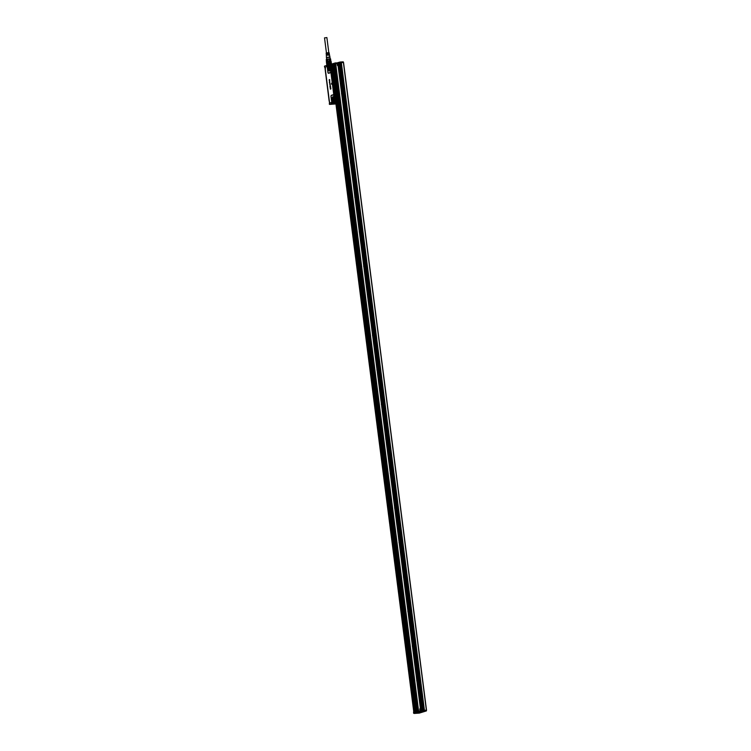 <?xml version="1.0" encoding="UTF-8"?>
<svg xmlns="http://www.w3.org/2000/svg" width="751" height="751" viewBox="0 0 751 751"><rect width="100%" height="100%" fill="white"/><g stroke="black" fill="none" stroke-linecap="round" stroke-linejoin="round"><path stroke-width="1.13" d="M336.345 103.225L332.036 103.957M334.12 103.741L335.481 103.319L334.073 103.422M329.576 104.389L332.346 104.201L329.52 104.361M335.828 103.14L329.351 104.229M335.256 103.985L332.346 104.201M329.407 103.028L329.389 104.258L335.81 102.99M331.304 103.835L331.05 102.746L332.862 101.986L335.688 102.089L331.05 102.746L331.923 101.479L334.111 100.737L334.373 99.611L335.584 101.235M324.488 66.285L330.59 64.839L324.554 66.097L326.3 65.656L326.422 66.623L327.539 67.271L328.318 66.52L327.821 67.046L328.318 66.52L326.422 66.623L331.05 65.835M332.214 83.643L331.707 84.319L332.186 83.643M331.679 84.29L331.566 83.23L332.177 83.568M331.548 83.277L332.205 83.568M329.22 80.113L329.351 80.395A3.502 1.755 86.1 0 1 329.36 80.395L329.529 79.587M329.67 80.376L329.285 79.597M329.764 79.925L329.229 80.432M329.661 80.714L329.764 81.831M329.407 81.943L329.633 80.77M329.501 82.892L329.454 82.253M329.783 82.61L329.773 81.99M329.717 83.943L330.065 83.464M329.858 84.807L330.158 84.328M330.093 84.112L330.205 84.957M330.271 85.379L330.074 86.13L330.299 85.379M330.14 85.342L330.111 86.13M330.346 86.046L330.074 85.107M329.98 86.168L330.562 86.684L329.971 86.168M330.083 87.276L330.59 86.684L330.083 87.276L329.942 86.168M330.675 87.238L330.196 88.167L330.637 87.238M330.196 88.167L330.647 87.2M330.797 88.139L330.844 88.956L330.759 88.139M330.815 88.975L330.684 88.365M330.6 88.402L330.665 88.928M330.562 88.993L330.468 88.43M330.346 89.144L330.769 88.102M334.89 95.818L334.073 95.893L333.82 95.039A1.267 0.638 -93.9 0 0 333.275 94.72L333.237 94.936A1.051 0.526 -93.9 0 1 333.697 95.199L334.214 94.438L335.34 100.85L332.862 101.986L332.149 101.385L334.111 100.737M331.895 101.291L331.923 101.479A1.267 0.638 -93.9 0 1 331.501 100.512L331.022 96.719L331.548 100.484A1.051 0.526 -93.9 0 0 331.698 101.019A1.051 0.526 -93.9 0 0 331.895 101.291L332.149 101.385M333.237 94.936L331.444 95.49A1.051 0.526 -93.9 0 0 331.125 95.893A1.051 0.526 -93.9 0 0 331.06 96.691M334.711 94.401L334.214 94.438L331.304 71.664L331.792 71.636L330.909 71.167L330.872 72.077L330.919 71.27M327.924 72.18L327.389 68.407A1.267 0.638 -93.9 0 1 327.539 67.271L327.558 67.43A1.051 0.526 -93.9 0 0 327.492 67.581A1.051 0.526 -93.9 0 0 327.436 68.379L327.924 72.18A1.051 0.526 -93.9 0 0 328.074 72.716A1.051 0.526 -93.9 0 0 328.572 73.054L330.365 72.5A1.051 0.526 -93.9 0 0 330.722 71.983M324.516 66.21L324.808 67.421M329.745 81.239L329.736 81.831M330.562 88.411L330.637 88.937M335.04 101.704L335.622 101.526M333.988 100.803L334.42 100.634A1.267 0.638 -93.9 0 0 334.505 100.381L334.345 100.287M333.697 95.199L334.373 99.611M332.111 98.052L333.538 100.672L334.101 99.442C334.045 97.198 333.491 96.4 332.449 97.057L332.111 98.052M333.144 96.729A2.018 1.014 -93.9 0 0 333.04 96.729L332.449 97.057M333.801 95.433L334.824 95.274L333.838 95.49L334.383 100.005M330.759 71.702L330.074 66.895L329.68 66.463L327.708 67.243L329.614 66.623M329.464 67.092L328.3 68.36L329.727 70.979L330.299 69.749L329.238 67.036A2.018 1.014 86.1 0 1 329.342 67.036M331.078 66.06L329.68 66.463M330.168 66.52L330.891 66.079L330.196 66.736A1.267 0.638 -93.9 0 0 330.055 66.548L329.952 66.736M329.698 82.61L329.539 82.159L329.642 82.638M334.279 100.493L335.002 100.531M330.074 66.895L330.75 71.298M329.736 66.614L327.774 67.196M325.587 67.506L325.333 68.134M325.568 67.506L325.108 68.163L329.454 102.117L330.093 102.699M325.512 67.534L325.192 69.402L329.464 102.117L330.083 102.709M329.548 102.098L329.267 100.794M329.098 100.7L325.286 69.58M325.174 69.58L329.116 100.7M333.951 97.761A1.399 0.704 -93.9 0 0 333.857 98.174L334.721 100.033M330.149 68.069A1.399 0.704 -93.9 0 0 330.055 68.482L330.909 70.341M325.136 69.008L325.07 68.435M329.36 101.948A1.051 0.901 -107.3 0 1 329.285 101.376M330.6 58.963L331.247 64.248M330.205 61.169L329.905 58.831L330.581 58.869L330.881 61.206L329.304 61.235L329.745 64.689L330.59 64.426M330.562 64.624L329.745 64.689M330.28 61.169L328.168 61.375L328.609 64.83L327.633 65.018L328.45 64.661L328.046 61.554L327.164 61.723L327.558 64.83M328.046 61.554L326.638 61.732L327.023 65.281L326.478 62.042M330.862 61.197L331.444 64.361M330.356 61.31L330.75 64.351M329.464 61.375L329.858 64.483M326.807 65.102L326.413 61.995M328.065 61.394L327.765 59.057L329.098 58.888L329.398 61.225M330.487 58.831L326.291 59.423L326.967 59.207L327.267 61.544M326.319 59.507L326.422 61.976M329.905 58.831L329.098 58.888M327.765 59.057L326.967 59.207M330.168 58.775L329.952 57.16L328.243 57.198L326.488 57.602L326.694 59.216M329.961 57.217L326.497 57.667M329.473 54.954L326.732 55.142L329.473 54.954L329.914 56.813L326.385 57.611M326.976 54.363L329.464 54.485L327.014 54.654M329.332 54.203L326.676 54.382M326.873 53.603L329.323 53.734L326.92 53.903M329.191 53.443L326.619 53.621M329.257 53.387L329.116 52.701L327.671 52.739C325.746 53.077 325.737 53.18 327.624 53.049M326.441 57.254L326.281 53.809M329.605 55.236L326.732 55.142M324.685 37.897L326.882 37.55L328.816 52.654M341.348 62.624L424.221 710.324L422.644 710.568L422.841 711.075L422.775 710.559M341.207 62.624L424.231 710.324L341.207 62.624L340.137 62.708M426.408 710.887L426.399 710.211L424.221 710.324M340.269 62.69L423.235 710.39L424.174 710.324M423.235 710.39L340.128 62.718M339.668 62.877L339.752 65.675L338.476 65.741M422.879 710.53L423.085 711.216L423.02 710.484M423.273 710.465L423.386 711.197L423.78 710.362M339.321 65.393A1.089 0.544 -93.9 0 0 339.358 65.346A1.089 0.544 -93.9 0 0 339.414 63.901A1.089 0.544 -93.9 0 0 339.377 63.826A1.089 0.544 -93.9 0 0 339.236 63.582A1.089 0.544 -93.9 0 0 339.189 63.535M423.02 711.235L422.438 711.131L422.259 707.817M331.172 65.741L330.834 64.464L331.041 65.75L328.215 66.539M413.51 712.07L413.707 713.29M414.608 713.14L414.073 712.643L414.083 713.366L413.792 711.986L331.041 65.75L413.839 711.976M330.994 65.675L330.562 64.548M339.189 65.994L340.006 65.75M339.546 62.896L339.996 65.647M337.556 65.515A1.22 0.61 -93.9 0 0 337.603 65.581A1.22 0.61 -93.9 0 0 337.978 65.778L338.945 65.712A1.22 0.61 -93.9 0 0 339.283 65.459A1.22 0.61 -93.9 0 0 339.349 63.835A1.22 0.61 -93.9 0 0 339.311 63.751A1.22 0.61 -93.9 0 0 339.142 63.469A1.22 0.61 -93.9 0 0 338.776 63.272L337.434 63.647M420.832 708.24L422.015 707.846L422.438 711.131L420.41 711.864L422.635 711.3M414.073 712.643L331.088 64.952M334.965 63.713L417.931 711.404L334.965 63.713L335.659 63.563L418.636 711.263L417.931 711.404L420.476 711.666L420.41 711.15L418.664 711.263M331.36 64.83L330.947 64.295L331.829 64.699L414.496 712.502M333.594 64.135L416.852 711.751M415.894 712.032L333.097 64.286L416.167 711.967M332.242 64.567L415.481 712.173M417.265 711.61L334.467 63.863L417.537 711.544M331.313 64.229L330.553 64.558L330.703 65.769M335.659 63.563L337.593 63.431L337.528 62.924L335.537 62.906M418.636 711.263L421.048 710.681M339.076 66.004L342.437 92.27M342.747 94.71L346.859 126.797M347.169 129.238L351.28 161.324M351.59 163.756L355.702 195.851M356.021 198.283L360.133 230.379M360.442 232.81L364.554 264.896M364.864 267.337L368.976 299.424M369.285 301.864L373.397 333.951M373.707 336.382L377.819 368.478M378.128 370.91L382.24 403.005M382.55 405.437L386.662 437.523M386.981 439.964L391.093 472.05M391.402 474.482L395.514 506.578M395.824 509.009L399.936 541.105M400.245 543.536L404.357 575.632M404.667 578.063L408.779 610.15M409.088 612.591L413.2 644.677M413.51 647.109L417.622 679.204M417.941 681.636L421.32 708.062M337.978 65.778A1.22 0.61 -93.9 0 0 338.476 65.084A1.22 0.61 -93.9 0 0 338.344 63.816L337.856 62.708L339.968 62.061M421.931 710.333A1.089 0.544 -93.9 0 0 421.968 710.277A1.089 0.544 -93.9 0 0 422.024 708.831A1.089 0.544 -93.9 0 0 421.996 708.756A1.089 0.544 -93.9 0 0 421.855 708.512A1.089 0.544 -93.9 0 0 421.809 708.465M414.796 712.389L414.064 712.624M418.607 679.308A1.22 0.61 -93.9 0 0 418.279 679.157L417.312 679.223A1.22 0.61 -93.9 0 0 416.974 679.477A1.22 0.61 -93.9 0 0 416.936 679.542M417.068 681.41A1.22 0.61 -93.9 0 0 417.115 681.467A1.22 0.61 -93.9 0 0 417.481 681.673L418.786 681.354M396.49 506.681A1.22 0.61 -93.9 0 0 396.171 506.531L395.204 506.596A1.22 0.61 -93.9 0 0 394.866 506.85A1.22 0.61 -93.9 0 0 394.829 506.916M394.951 508.784A1.22 0.61 -93.9 0 0 394.998 508.84A1.22 0.61 -93.9 0 0 395.364 509.047L396.678 508.727M400.921 541.208A1.22 0.61 -93.9 0 0 400.593 541.058L399.626 541.124A1.22 0.61 -93.9 0 0 399.288 541.377A1.22 0.61 -93.9 0 0 399.25 541.443M399.372 543.302A1.22 0.61 -93.9 0 0 399.419 543.367A1.22 0.61 -93.9 0 0 399.795 543.564L401.1 543.255M405.343 575.735A1.22 0.61 -93.9 0 0 405.014 575.585L404.047 575.651A1.22 0.61 -93.9 0 0 403.709 575.895A1.22 0.61 -93.9 0 0 403.672 575.961M403.794 577.829A1.22 0.61 -93.9 0 0 403.841 577.894A1.22 0.61 -93.9 0 0 404.216 578.092L405.521 577.772M409.764 610.263A1.22 0.61 -93.9 0 0 409.436 610.112L408.469 610.178A1.22 0.61 -93.9 0 0 408.131 610.422A1.22 0.61 -93.9 0 0 408.093 610.488M408.225 612.356A1.22 0.61 -93.9 0 0 408.262 612.412A1.22 0.61 -93.9 0 0 408.638 612.619L409.943 612.3M387.647 437.636A1.22 0.61 -93.9 0 0 387.319 437.486L386.352 437.551A1.22 0.61 -93.9 0 0 386.014 437.795A1.22 0.61 -93.9 0 0 385.976 437.861M386.108 439.729A1.22 0.61 -93.9 0 0 386.155 439.786A1.22 0.61 -93.9 0 0 386.521 439.992L387.826 439.673M392.069 472.163A1.22 0.61 -93.9 0 0 391.75 472.003L390.783 472.069A1.22 0.61 -93.9 0 0 390.436 472.323A1.22 0.61 -93.9 0 0 390.407 472.388M390.529 474.256A1.22 0.61 -93.9 0 0 390.576 474.313A1.22 0.61 -93.9 0 0 390.942 474.519L392.247 474.2M343.423 92.382A1.22 0.61 -93.9 0 0 343.094 92.232L341.752 92.608M341.883 94.476A1.22 0.61 -93.9 0 0 341.921 94.532A1.22 0.61 -93.9 0 0 342.296 94.739L343.263 94.673A1.22 0.61 -93.9 0 0 343.601 94.419M347.844 126.91A1.22 0.61 -93.9 0 0 347.516 126.759L346.173 127.135M346.305 129.003A1.22 0.61 -93.9 0 0 346.342 129.059A1.22 0.61 -93.9 0 0 346.718 129.266L347.685 129.2A1.22 0.61 -93.9 0 0 348.023 128.947M374.383 334.054A1.22 0.61 -93.9 0 0 374.054 333.904L372.712 334.289M372.843 336.157A1.22 0.61 -93.9 0 0 372.881 336.213A1.22 0.61 -93.9 0 0 373.256 336.42L374.223 336.354A1.22 0.61 -93.9 0 0 374.561 336.101M365.53 265.009A1.22 0.61 -93.9 0 0 365.211 264.859L363.869 265.234M363.991 267.103A1.22 0.61 -93.9 0 0 364.038 267.159A1.22 0.61 -93.9 0 0 364.404 267.365L365.371 267.3A1.22 0.61 -93.9 0 0 365.718 267.046M356.687 195.955A1.22 0.61 -93.9 0 0 356.359 195.804L355.016 196.189M355.148 198.057A1.22 0.61 -93.9 0 0 355.195 198.114A1.22 0.61 -93.9 0 0 355.561 198.311L356.528 198.245A1.22 0.61 -93.9 0 0 356.866 198.001M352.266 161.427A1.22 0.61 -93.9 0 0 351.937 161.277L350.595 161.662M350.726 163.53A1.22 0.61 -93.9 0 0 350.773 163.587A1.22 0.61 -93.9 0 0 351.139 163.793L352.106 163.727A1.22 0.61 -93.9 0 0 352.444 163.474M361.109 230.482A1.22 0.61 -93.9 0 0 360.79 230.332L359.447 230.707M359.569 232.575A1.22 0.61 -93.9 0 0 359.616 232.641A1.22 0.61 -93.9 0 0 359.982 232.838L360.949 232.772A1.22 0.61 -93.9 0 0 361.287 232.528M369.961 299.536A1.22 0.61 -93.9 0 0 369.633 299.377L368.29 299.762M368.412 301.63A1.22 0.61 -93.9 0 0 368.459 301.686A1.22 0.61 -93.9 0 0 368.835 301.893L369.802 301.827A1.22 0.61 -93.9 0 0 370.14 301.573M378.804 368.581A1.22 0.61 -93.9 0 0 378.476 368.431L377.133 368.816M377.265 370.684A1.22 0.61 -93.9 0 0 377.302 370.741A1.22 0.61 -93.9 0 0 377.678 370.938L378.645 370.872A1.22 0.61 -93.9 0 0 378.983 370.628M383.226 403.109A1.22 0.61 -93.9 0 0 382.897 402.958L381.555 403.334M381.686 405.202A1.22 0.61 -93.9 0 0 381.724 405.268A1.22 0.61 -93.9 0 0 382.099 405.465L383.066 405.399A1.22 0.61 -93.9 0 0 383.404 405.155M337.368 65.224A1.089 0.544 86.1 0 1 337.302 65.037A1.089 0.544 86.1 0 1 337.396 63.704A1.089 0.544 86.1 0 1 338.175 63.91A1.089 0.544 86.1 0 1 338.203 65.299A1.089 0.544 86.1 0 1 337.518 65.468A1.089 0.544 86.1 0 1 337.368 65.224M421.029 710.164C421.837 710.944 422.146 710.474 421.959 708.766A1.22 0.61 -93.9 0 0 421.931 708.681A1.22 0.61 -93.9 0 0 421.762 708.4A1.22 0.61 -93.9 0 0 421.395 708.202L420.429 708.268A1.22 0.61 -93.9 0 0 420.091 708.522A1.22 0.61 -93.9 0 0 420.053 708.578M420.175 710.446A1.22 0.61 -93.9 0 0 420.222 710.512A1.22 0.61 -93.9 0 0 420.588 710.709L421.968 710.277M420.86 708.212L417.462 681.673A1.22 0.61 -93.9 0 0 417.931 679.918L417.847 679.702A1.22 0.61 -93.9 0 0 417.312 679.223M399.457 541.18L395.345 509.047A1.22 0.61 -93.9 0 0 395.815 507.291L395.739 507.075A1.22 0.61 -93.9 0 0 395.204 506.596M399.795 543.564A1.22 0.61 -93.9 0 0 400.236 541.818L400.161 541.602A1.22 0.61 -93.9 0 0 399.626 541.124M404.216 578.092A1.22 0.61 -93.9 0 0 404.658 576.346L404.582 576.13A1.22 0.61 -93.9 0 0 404.047 575.651M408.638 612.619A1.22 0.61 -93.9 0 0 409.079 610.873L409.004 610.657A1.22 0.61 -93.9 0 0 408.469 610.178M386.521 439.992A1.22 0.61 -93.9 0 0 386.972 438.246L386.887 438.03A1.22 0.61 -93.9 0 0 386.352 437.551M395.035 506.653L390.924 474.519A1.22 0.61 -93.9 0 0 391.393 472.764L391.309 472.548A1.22 0.61 -93.9 0 0 390.783 472.069M342.296 94.739A1.22 0.61 -93.9 0 0 342.738 92.993A1.22 0.61 -93.9 0 0 342.663 92.777L342.127 92.298M346.718 129.266A1.22 0.61 -93.9 0 0 347.159 127.51A1.22 0.61 -93.9 0 0 347.084 127.304L346.549 126.825M377.349 368.553L373.228 336.42A1.22 0.61 -93.9 0 0 373.698 334.664A1.22 0.61 -93.9 0 0 373.623 334.448L373.087 333.97M364.404 267.365A1.22 0.61 -93.9 0 0 364.855 265.619A1.22 0.61 -93.9 0 0 364.779 265.403L364.244 264.925M359.654 230.454L355.542 198.311A1.22 0.61 -93.9 0 0 356.012 196.565A1.22 0.61 -93.9 0 0 355.927 196.349L355.401 195.87M355.232 195.927L351.121 163.793A1.22 0.61 -93.9 0 0 351.581 162.038A1.22 0.61 -93.9 0 0 351.506 161.822L350.97 161.343M364.075 264.981L359.964 232.838A1.22 0.61 -93.9 0 0 360.433 231.092A1.22 0.61 -93.9 0 0 360.358 230.876L359.823 230.397M368.835 301.893A1.22 0.61 -93.9 0 0 369.276 300.137A1.22 0.61 -93.9 0 0 369.201 299.931L368.666 299.442M381.771 403.08L377.65 370.938A1.22 0.61 -93.9 0 0 378.119 369.192A1.22 0.61 -93.9 0 0 378.044 368.976L377.509 368.497M382.099 405.465A1.22 0.61 -93.9 0 0 382.541 403.719A1.22 0.61 -93.9 0 0 382.466 403.503L381.93 403.024M337.556 64.088L337.687 65.13L337.884 64.07M420.588 710.709A1.22 0.61 -93.9 0 0 421.039 708.963L420.964 708.747A1.22 0.61 -93.9 0 0 420.429 708.268M416.88 681.11A1.089 0.544 86.1 0 1 416.814 680.922A1.089 0.544 86.1 0 1 416.899 679.599A1.089 0.544 86.1 0 1 417.678 679.796A1.089 0.544 86.1 0 1 417.744 679.984A1.089 0.544 86.1 0 1 417.678 681.27A1.089 0.544 86.1 0 1 417.021 681.354A1.089 0.544 86.1 0 1 416.88 681.11M394.763 508.483A1.089 0.544 86.1 0 1 394.697 508.296A1.089 0.544 86.1 0 1 394.791 506.972A1.089 0.544 86.1 0 1 395.561 507.169A1.089 0.544 86.1 0 1 395.636 507.357A1.089 0.544 86.1 0 1 395.561 508.643A1.089 0.544 86.1 0 1 394.913 508.727A1.089 0.544 86.1 0 1 394.763 508.483M399.185 543.011A1.089 0.544 86.1 0 1 399.119 542.823A1.089 0.544 86.1 0 1 399.213 541.49A1.089 0.544 86.1 0 1 399.983 541.696A1.089 0.544 86.1 0 1 400.058 541.884A1.089 0.544 86.1 0 1 399.983 543.17A1.089 0.544 86.1 0 1 399.335 543.255A1.089 0.544 86.1 0 1 399.185 543.011M403.606 577.538A1.089 0.544 86.1 0 1 403.54 577.35A1.089 0.544 86.1 0 1 403.634 576.017A1.089 0.544 86.1 0 1 404.413 576.224A1.089 0.544 86.1 0 1 404.479 576.411A1.089 0.544 86.1 0 1 404.404 577.697A1.089 0.544 86.1 0 1 403.756 577.782A1.089 0.544 86.1 0 1 403.606 577.538M408.037 612.065A1.089 0.544 86.1 0 1 407.962 611.868A1.089 0.544 86.1 0 1 408.056 610.544A1.089 0.544 86.1 0 1 408.835 610.751A1.089 0.544 86.1 0 1 408.901 610.938A1.089 0.544 86.1 0 1 408.835 612.225A1.089 0.544 86.1 0 1 408.178 612.309A1.089 0.544 86.1 0 1 408.037 612.065M385.92 439.438A1.089 0.544 86.1 0 1 385.854 439.241A1.089 0.544 86.1 0 1 385.948 437.917A1.089 0.544 86.1 0 1 386.718 438.124A1.089 0.544 86.1 0 1 386.784 438.312A1.089 0.544 86.1 0 1 386.718 439.598A1.089 0.544 86.1 0 1 386.061 439.682A1.089 0.544 86.1 0 1 385.92 439.438M390.342 473.965A1.089 0.544 86.1 0 1 390.276 473.768A1.089 0.544 86.1 0 1 390.37 472.445A1.089 0.544 86.1 0 1 391.14 472.642A1.089 0.544 86.1 0 1 391.205 472.839A1.089 0.544 86.1 0 1 391.14 474.116A1.089 0.544 86.1 0 1 390.482 474.21A1.089 0.544 86.1 0 1 390.342 473.965M341.686 94.185A1.089 0.544 86.1 0 1 341.621 93.997A1.089 0.544 86.1 0 1 341.714 92.664A1.089 0.544 86.1 0 1 342.494 92.871A1.089 0.544 86.1 0 1 342.559 93.058A1.089 0.544 86.1 0 1 342.494 94.344A1.089 0.544 86.1 0 1 341.836 94.429A1.089 0.544 86.1 0 1 341.686 94.185M346.117 128.712A1.089 0.544 86.1 0 1 346.042 128.515A1.089 0.544 86.1 0 1 346.136 127.191A1.089 0.544 86.1 0 1 346.915 127.388A1.089 0.544 86.1 0 1 346.981 127.586A1.089 0.544 86.1 0 1 346.915 128.872A1.089 0.544 86.1 0 1 346.258 128.956A1.089 0.544 86.1 0 1 346.117 128.712M372.646 335.857A1.089 0.544 86.1 0 1 372.58 335.669A1.089 0.544 86.1 0 1 372.674 334.345A1.089 0.544 86.1 0 1 373.454 334.542A1.089 0.544 86.1 0 1 373.519 334.73A1.089 0.544 86.1 0 1 373.454 336.016A1.089 0.544 86.1 0 1 372.796 336.11A1.089 0.544 86.1 0 1 372.646 335.857M363.803 266.812A1.089 0.544 86.1 0 1 363.737 266.624A1.089 0.544 86.1 0 1 363.831 265.291A1.089 0.544 86.1 0 1 364.601 265.497A1.089 0.544 86.1 0 1 364.676 265.685A1.089 0.544 86.1 0 1 364.601 266.971A1.089 0.544 86.1 0 1 363.953 267.056A1.089 0.544 86.1 0 1 363.803 266.812M354.96 197.757A1.089 0.544 86.1 0 1 354.894 197.569A1.089 0.544 86.1 0 1 354.988 196.236A1.089 0.544 86.1 0 1 355.758 196.443A1.089 0.544 86.1 0 1 355.824 196.631A1.089 0.544 86.1 0 1 355.758 197.917A1.089 0.544 86.1 0 1 355.101 198.001A1.089 0.544 86.1 0 1 354.96 197.757M350.539 163.23A1.089 0.544 86.1 0 1 350.464 163.042A1.089 0.544 86.1 0 1 350.557 161.718A1.089 0.544 86.1 0 1 351.337 161.916A1.089 0.544 86.1 0 1 351.402 162.113A1.089 0.544 86.1 0 1 351.337 163.389A1.089 0.544 86.1 0 1 350.679 163.483A1.089 0.544 86.1 0 1 350.539 163.23M359.382 232.284A1.089 0.544 86.1 0 1 359.316 232.097A1.089 0.544 86.1 0 1 359.41 230.764A1.089 0.544 86.1 0 1 360.18 230.97A1.089 0.544 86.1 0 1 360.245 231.158A1.089 0.544 86.1 0 1 360.18 232.444A1.089 0.544 86.1 0 1 359.522 232.528A1.089 0.544 86.1 0 1 359.382 232.284M368.225 301.339A1.089 0.544 86.1 0 1 368.159 301.142A1.089 0.544 86.1 0 1 368.253 299.818A1.089 0.544 86.1 0 1 369.023 300.015A1.089 0.544 86.1 0 1 369.098 300.212A1.089 0.544 86.1 0 1 369.023 301.489A1.089 0.544 86.1 0 1 368.375 301.583A1.089 0.544 86.1 0 1 368.225 301.339M377.077 370.384A1.089 0.544 86.1 0 1 377.002 370.196A1.089 0.544 86.1 0 1 377.096 368.863A1.089 0.544 86.1 0 1 377.875 369.07A1.089 0.544 86.1 0 1 377.941 369.257A1.089 0.544 86.1 0 1 377.875 370.543A1.089 0.544 86.1 0 1 377.218 370.628A1.089 0.544 86.1 0 1 377.077 370.384M381.499 404.911A1.089 0.544 86.1 0 1 381.424 404.723A1.089 0.544 86.1 0 1 381.517 403.39A1.089 0.544 86.1 0 1 382.297 403.597A1.089 0.544 86.1 0 1 382.362 403.785A1.089 0.544 86.1 0 1 382.297 405.071A1.089 0.544 86.1 0 1 381.639 405.155A1.089 0.544 86.1 0 1 381.499 404.911M337.471 64.661L338.044 64.614M419.987 710.155A1.089 0.544 86.1 0 1 419.922 709.967A1.089 0.544 86.1 0 1 420.016 708.634A1.089 0.544 86.1 0 1 420.785 708.841A1.089 0.544 86.1 0 1 420.86 709.028A1.089 0.544 86.1 0 1 420.785 710.315A1.089 0.544 86.1 0 1 420.138 710.399A1.089 0.544 86.1 0 1 419.987 710.155M417.068 679.984L417.199 681.016L417.387 679.965M394.951 507.357L395.082 508.389L395.279 507.338M399.372 541.884L399.504 542.917L399.701 541.856M403.794 576.411L403.925 577.444L404.122 576.383M408.215 610.929L408.347 611.971L408.544 610.91M386.108 438.302L386.239 439.344L386.436 438.284M390.529 472.83L390.661 473.872L390.858 472.811M341.874 93.049L342.005 94.091L342.203 93.03M346.295 127.576L346.427 128.618L346.624 127.557M372.834 334.73L372.965 335.763L373.163 334.711M363.991 265.676L364.122 266.718L364.319 265.657M355.148 196.631L355.279 197.663L355.476 196.602M350.717 162.103L350.858 163.136L351.046 162.085M359.569 231.158L359.701 232.19L359.898 231.13M368.412 300.203L368.544 301.245L368.741 300.184M377.255 369.257L377.387 370.29L377.584 369.229M381.677 403.785L381.818 404.817L382.006 403.756M420.175 709.028L420.307 710.061L420.504 709M416.983 680.547L417.556 680.509M394.866 507.92L395.439 507.883M399.288 542.447L399.861 542.41M403.709 576.975L404.282 576.937M408.14 611.492L408.704 611.455M386.023 438.866L386.596 438.828M390.445 473.393L391.018 473.355M341.789 93.622L342.362 93.575M346.22 128.139L346.793 128.102M372.749 335.293L373.322 335.256M363.906 266.248L364.479 266.201M355.063 197.194L355.636 197.156M350.642 162.667L351.215 162.629M359.485 231.721L360.058 231.684M368.328 300.766L368.901 300.729M377.18 369.821L377.744 369.783M381.602 404.348L382.175 404.31M420.091 709.592L420.663 709.554M412.562 646.02L412.937 645.362L413.069 646.404L412.562 646.02L413.134 645.982M413.257 645.269A1.089 0.544 -93.9 0 0 412.477 645.071A1.089 0.544 -93.9 0 0 412.383 646.395A1.089 0.544 -93.9 0 0 412.459 646.583A1.089 0.544 -93.9 0 0 412.599 646.836A1.089 0.544 -93.9 0 0 413.257 646.742A1.089 0.544 -93.9 0 0 413.322 645.466A1.089 0.544 -93.9 0 0 413.257 645.269M412.515 645.015A1.22 0.61 86.1 0 1 412.552 644.949A1.22 0.61 86.1 0 1 412.89 644.696A1.22 0.61 86.1 0 1 413.425 645.175A1.22 0.61 86.1 0 1 413.501 645.391A1.22 0.61 86.1 0 1 413.059 647.146A1.22 0.61 86.1 0 1 412.684 646.94A1.22 0.61 86.1 0 1 412.646 646.883M414.186 644.79A1.22 0.61 -93.9 0 0 413.857 644.63L412.89 644.696M417.152 679.279L413.031 647.146L414.026 647.08A1.22 0.61 -93.9 0 0 414.364 646.827M424.324 710.324L426.408 710.239M424.418 710.305L341.254 62.643M341.442 62.615L343.536 62.511L426.512 710.202M426.38 710.174L343.404 62.474M335.894 103.629L331.933 104.07L335.838 103.225M335.209 104.004L332.336 104.201M333.275 94.72L331.473 95.274A1.267 0.638 -93.9 0 0 331.022 96.719M333.744 94.513L330.872 72.077A1.267 0.638 -93.9 0 1 330.449 72.706L328.656 73.26A1.267 0.638 -93.9 0 1 327.877 72.209M324.507 66.36L324.62 67.214M325.052 67.28L329.605 103.018M329.351 104.126L329.52 103.169M326.375 65.515L330.6 64.962M330.947 72.612L331.904 72.509M330.778 71.636L331.304 71.664L330.769 71.664M334.101 100.953L332.299 101.516M330.459 65.853L328.318 66.52M333.04 96.729A2.018 1.014 -93.9 0 0 332.515 97.076A2.018 1.014 -93.9 0 0 332.186 98.052A2.018 1.014 -93.9 0 0 333.322 100.756A2.018 1.014 -93.9 0 0 333.416 100.737M330.44 67.477L330.844 71.176M329.238 67.036A2.018 1.014 86.1 0 0 328.375 68.369A2.018 1.014 -93.9 0 0 329.511 71.063A2.018 1.014 -93.9 0 0 329.614 71.045M334.007 95.903L334.552 99.583M333.622 97.095A2 1.004 -93.9 0 0 333.341 97.987A2 1.004 -93.9 0 0 333.378 99.216A2 1.004 -93.9 0 0 333.838 100.315M330.637 66.445L331.238 71.12L331.726 71.092M329.811 67.402A2 1.004 -93.9 0 0 329.539 68.294A2 1.004 -93.9 0 0 329.52 68.416A2 1.004 -93.9 0 0 330.036 70.622M333.951 100.061A1.821 0.911 86.1 0 1 333.613 99.16A1.821 0.911 86.1 0 1 333.575 98.034A1.821 0.911 86.1 0 1 333.773 97.33M330.149 70.369A1.821 0.911 86.1 0 1 329.755 68.454A1.821 0.911 86.1 0 1 329.773 68.341A1.821 0.911 86.1 0 1 329.971 67.637M334.026 99.845A1.558 0.779 86.1 0 1 333.688 98.775A1.558 0.779 86.1 0 1 333.697 98.128A1.558 0.779 86.1 0 1 333.866 97.527M330.215 70.162A1.558 0.779 86.1 0 1 329.886 69.083A1.558 0.779 86.1 0 1 329.896 68.435A1.558 0.779 86.1 0 1 330.065 67.843M325.052 68.191L325.38 67.562M329.398 102.136L329.229 100.812M334.064 99.686A1.436 0.723 86.1 0 1 333.791 98.757A1.436 0.723 86.1 0 1 333.81 98.165A1.436 0.723 86.1 0 1 333.923 97.686M330.262 69.993A1.436 0.723 86.1 0 1 329.989 69.064A1.436 0.723 86.1 0 1 329.999 68.472A1.436 0.723 86.1 0 1 330.121 67.994M343.367 62.004L343.329 62.483M343.188 61.854L343.254 62.493M343.104 61.835L340.137 62.183L340.203 62.699M426.399 710.221L426.371 710.709L426.305 710.193M426.221 710.193L426.221 710.906L423.78 711.075L426.315 710.934L419.321 713.103L413.651 713.29M337.434 62.774L339.996 62.042L339.968 62.737M337.856 62.708L343.085 61.835L340.053 62.042M422.635 710.549L339.659 62.859L422.616 710.559M423.545 710.39L423.386 711.197M414.242 713.45L419.377 713.084M335.246 62.953L331.557 64.098L335.246 62.953L331.454 64.276L331.52 64.774M420.41 711.864L414.702 713.168M415.106 713.187L414.543 713.281M335.688 63.563L335.622 63.056L335.209 63.628M338.598 66.041L339.199 65.994L338.607 66.032L341.968 92.354M414.223 712.633L414.458 713.309M414.468 712.502L414.533 713.018L418.429 712.023M414.496 712.483L414.552 713.084M335.19 63.638L418.664 711.986M420.889 711.075L421.123 711.751M331.454 64.295L331.491 64.783M338.081 65.769L341.574 93.068M341.724 94.26L345.995 127.595M346.145 128.787L350.417 162.113M350.576 163.305L354.838 196.64M354.998 197.832L359.269 231.167M359.419 232.359L363.691 265.694M363.841 266.887L368.112 300.222M368.262 301.414L372.534 334.739M372.684 335.932L376.955 369.267M377.105 370.459L381.377 403.794M381.536 404.986L385.798 438.321M385.958 439.513L390.229 472.839M390.379 474.041L394.65 507.366M394.801 508.558L399.072 541.893M399.222 543.086L403.494 576.421M403.644 577.613L407.915 610.948M408.065 612.14L412.337 645.466M412.487 646.667L416.758 679.993M416.918 681.185L420.382 708.277M412.731 644.762L408.61 612.619M408.309 610.234L404.188 578.092M403.888 575.707L399.767 543.564M390.614 472.135L386.502 439.992M386.192 437.608L382.071 405.465M372.928 334.026L368.807 301.893M368.497 299.508L364.385 267.365M350.811 161.399L346.69 129.266M346.389 126.881L342.268 94.739M338.72 66.032L342.08 92.298M342.39 94.729L346.502 126.825M346.821 129.256L350.933 161.352M351.243 163.784L355.354 195.88M355.664 198.311L359.776 230.407M360.086 232.829L364.197 264.925M364.507 267.356L368.619 299.452M368.929 301.883L373.04 333.979M373.35 336.41L377.462 368.506M377.781 370.938L381.884 403.034M382.203 405.456L386.314 437.551M386.624 439.983L390.736 472.079M391.046 474.51L395.157 506.606M395.467 509.037L399.579 541.133M399.889 543.564L404 575.66M404.31 578.082L408.422 610.178M408.732 612.609L412.843 644.705M413.163 647.137L417.274 679.233M417.584 681.664L420.973 708.174M421.114 708.127L417.725 681.655M417.415 679.214L413.303 647.127M412.994 644.696L408.882 612.6M408.572 610.169L404.46 578.073M404.141 575.642L400.03 543.555M399.72 541.114L395.608 509.028M395.298 506.596L391.187 474.501M390.877 472.069L386.765 439.973M386.455 437.542L382.343 405.446M382.034 403.015L377.922 370.928M377.612 368.488L373.5 336.401M373.181 333.97L369.079 301.874M368.76 299.442L364.648 267.347M364.338 264.915L360.227 232.819M359.917 230.388L355.805 198.302M355.495 195.861L351.384 163.774M351.074 161.343L346.962 129.247M346.652 126.816L342.54 94.72M342.221 92.289L338.861 66.022M331.726 64.717L414.693 712.408M333.782 64.079L416.749 711.77M333.097 64.286L416.063 711.986M415.2 712.258L332.224 64.558L415.209 712.248M332.411 64.502L415.378 712.192M334.467 63.863L417.434 711.554M331.21 64.877L414.176 712.568L331.219 64.868M331.135 61.394L331.482 64.135M326.263 59.47L326.563 61.789M326.169 53.077L326.216 53.781M326.45 52.955L324.516 37.85M419.311 713.103L426.465 710.737M331.839 64.135L331.285 64.239M414.036 712.643L331.069 64.943M332.909 64.351L415.885 712.042M334.279 63.919L417.246 711.619"/></g></svg>
